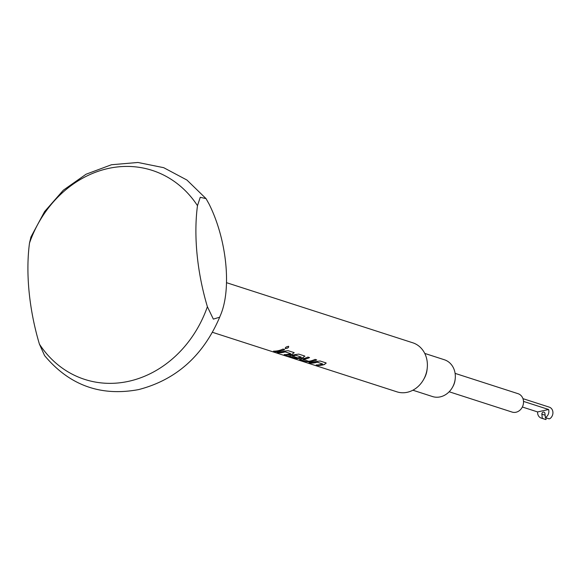 <?xml version="1.0" encoding="UTF-8"?>
<svg xmlns="http://www.w3.org/2000/svg" width="582" height="582" viewBox="0 0 582 582"><rect width="100%" height="100%" fill="white"/><g stroke="black" fill="none" stroke-linecap="round" stroke-linejoin="round"><path stroke-width="0.87" d="M285.085 348.291L285.34 348.473C287.777 348.24 288.854 347.505 288.592 346.268M285.1 348.32L285.362 348.531C287.799 348.291 288.883 347.556 288.621 346.319C286.257 346.712 285.173 347.447 285.362 348.531L285.34 348.473M316.426 364.936L317.867 365.394A25.71 22.109 -72.1 0 0 322.69 364.914A25.71 22.109 -72.1 0 0 324.712 364.354L325.84 362.797M309.26 362.622L310.693 363.081A25.71 22.109 -72.1 0 0 315.524 362.593A25.71 22.109 -72.1 0 0 317.154 362.164L322.697 364.012A25.775 22.167 -72.1 0 1 321.053 364.441A25.775 22.167 -72.1 0 1 316.215 364.929L317.859 365.46A25.775 22.167 -72.1 0 0 322.697 364.972A25.775 22.167 -72.1 0 0 324.727 364.419L325.855 362.855L320.107 361L315.91 361.575A25.775 22.167 -72.1 0 1 313.887 362.128A25.775 22.167 -72.1 0 1 309.042 362.615L310.686 363.146A25.775 22.167 -72.1 0 0 315.524 362.659A25.775 22.167 -72.1 0 0 317.168 362.222L322.697 364.012M299.512 359.392L305.659 361.458L309.937 361.822A25.71 22.109 -72.1 0 0 312.017 361.466A25.71 22.109 -72.1 0 0 316.63 359.88M303.069 359.516L303.164 359.516A25.775 22.167 -72.1 0 0 304.852 359.21A25.775 22.167 -72.1 0 0 309.544 357.588L307.9 357.064A25.775 22.167 -72.1 0 1 303.207 358.687A25.775 22.167 -72.1 0 1 301.127 359.036L299.905 359.669L305.652 361.524L309.937 361.88A25.775 22.167 -72.1 0 0 312.025 361.531A25.775 22.167 -72.1 0 0 316.71 359.909L315.073 359.378A25.775 22.167 -72.1 0 1 310.381 361A25.775 22.167 -72.1 0 1 308.693 361.306L303.157 359.458A25.71 22.109 -72.1 0 0 304.844 359.152A25.71 22.109 -72.1 0 0 309.457 357.566M284.132 355.362L294.092 358.308A25.71 22.109 -72.1 0 0 301.345 358.017A25.71 22.109 -72.1 0 0 303.36 357.464L304.488 355.908M292.193 356.053L292.302 355.951A25.71 22.109 -72.1 0 0 293.99 355.646A25.71 22.109 -72.1 0 0 295.627 355.216L301.163 357.064A25.775 22.167 -72.1 0 1 299.526 357.493A25.775 22.167 -72.1 0 1 292.644 357.835L285.842 355.675A25.775 22.167 -72.1 0 1 282.99 355.064L294.077 358.367A25.775 22.167 -72.1 0 0 301.345 358.083A25.775 22.167 -72.1 0 0 303.375 357.53L304.502 355.966L298.755 354.111L294.557 354.685A25.775 22.167 -72.1 0 1 292.535 355.238A25.775 22.167 -72.1 0 1 290.447 355.595L289.225 356.22L293.932 357.741A25.775 22.167 -72.1 0 0 296.885 357.581L292.31 356.017A25.775 22.167 -72.1 0 0 293.997 355.711A25.775 22.167 -72.1 0 0 295.634 355.275M288.839 355.951L293.939 357.675A25.71 22.109 -72.1 0 0 296.747 357.537M284.402 354.598L285.835 355.064A25.71 22.109 -72.1 0 0 290.665 354.576A25.71 22.109 -72.1 0 0 292.688 354.023L293.815 352.459M277.228 352.285L278.669 352.75A25.71 22.109 -72.1 0 0 283.492 352.263A25.71 22.109 -72.1 0 0 285.129 351.826L290.665 353.674A25.775 22.167 -72.1 0 1 289.028 354.111A25.775 22.167 -72.1 0 1 284.191 354.598L285.835 355.129A25.775 22.167 -72.1 0 0 290.673 354.642A25.775 22.167 -72.1 0 0 292.695 354.082L293.83 352.517L288.083 350.67L283.885 351.237A25.775 22.167 -72.1 0 1 281.855 351.797A25.775 22.167 -72.1 0 1 277.017 352.285L278.662 352.816A25.775 22.167 -72.1 0 0 283.499 352.321A25.775 22.167 -72.1 0 0 285.136 351.892L290.665 353.674M273.729 351.157L275.162 351.615A25.71 22.109 -72.1 0 0 279.993 351.128A25.71 22.109 -72.1 0 0 284.605 349.542M455.197 378.897L455.102 379.762A15.612 13.422 107.9 0 1 452.898 386.579L452.469 387.343A19.33 16.623 -72.1 0 0 455.197 378.897A19.33 16.623 -72.1 0 0 444.372 359.756L424.751 353.42M412.878 390.209L432.499 396.546A19.33 16.623 -72.1 0 0 440.268 396.866A19.33 16.623 -72.1 0 0 452.469 387.343M212.466 332.307L396.946 391.839A25.775 22.167 -72.1 0 0 407.313 392.275A25.775 22.167 -72.1 0 0 423.572 379.573L424.314 378.256A19.33 16.623 -72.1 0 0 427.043 369.81L427.21 368.311A25.775 22.167 -72.1 0 0 412.776 342.791L226.594 282.707M423.572 379.573A25.775 22.167 -72.1 0 0 427.21 368.311M219.69 317.197C203.205 355.682 176.201 379.806 138.683 389.576C100.781 396.677 69.411 385.342 44.581 355.587L39.409 344.1A109.823 94.459 -72.1 0 0 128.877 381.261A109.823 94.459 -72.1 0 0 207.388 306.721L213.347 319.118L219.69 317.197L220.025 316.273C231.956 290.047 227.024 239.791 209.011 203.933L206.035 198.622L200.252 197.305L197.48 205.679A109.823 94.459 -72.1 0 0 108.012 168.525A109.823 94.459 -72.1 0 0 29.5 243.058L30.933 237.012L44.596 211.579L63.343 190.19L86.085 174.222L111.482 164.735L137.941 162.473L163.695 167.681L186.924 180.034L206.035 198.622M197.48 205.679A128.862 58.68 77.5 0 0 197.08 254.472A128.862 58.68 77.5 0 0 207.388 306.721M39.409 344.1A128.862 58.68 -102.5 0 1 29.1 291.851A128.862 58.68 -102.5 0 1 29.5 243.058M455.102 373.375L518.045 393.687A9.661 8.315 107.9 0 1 523.48 401.013A9.661 8.315 107.9 0 1 512.109 412.078L449.166 391.766M523.509 401.398L548.6 409.495A6.446 5.544 107.9 0 1 548.833 410.717A6.446 5.544 107.9 0 1 545.363 417.621L544.956 413.496A1.775 1.52 -72.1 0 0 541.878 414.18L542.286 418.305A6.446 5.544 107.9 0 1 541.253 418.094A6.446 5.544 107.9 0 1 537.637 413.213A6.446 5.544 107.9 0 1 537.623 411.94L522.345 407.007M522.956 398.648L549.277 407.145A6.446 5.544 107.9 0 1 552.9 412.034A6.446 5.544 107.9 0 1 549.968 418.596L549.117 418.836L545.363 417.621M542.286 418.305L545.771 419.527A6.446 5.544 107.9 0 1 545.319 419.411L541.253 418.094M275.155 351.681L273.518 351.15A25.775 22.167 -72.1 0 0 278.356 350.662A25.775 22.167 -72.1 0 0 283.048 349.04L284.685 349.571A25.775 22.167 -72.1 0 1 280 351.193A25.775 22.167 -72.1 0 1 275.155 351.681L275.162 351.615M294.23 352.845L293.83 352.517M304.91 356.293L304.502 355.966M326.255 363.183L325.855 362.855M299.504 359.429L299.905 359.603M288.832 355.98L289.232 356.155M295.627 355.216L301.163 357.064M548.6 409.495L537.623 411.94M546.04 419.52L545.865 417.789M541.878 414.18L545.13 415.228"/></g></svg>
